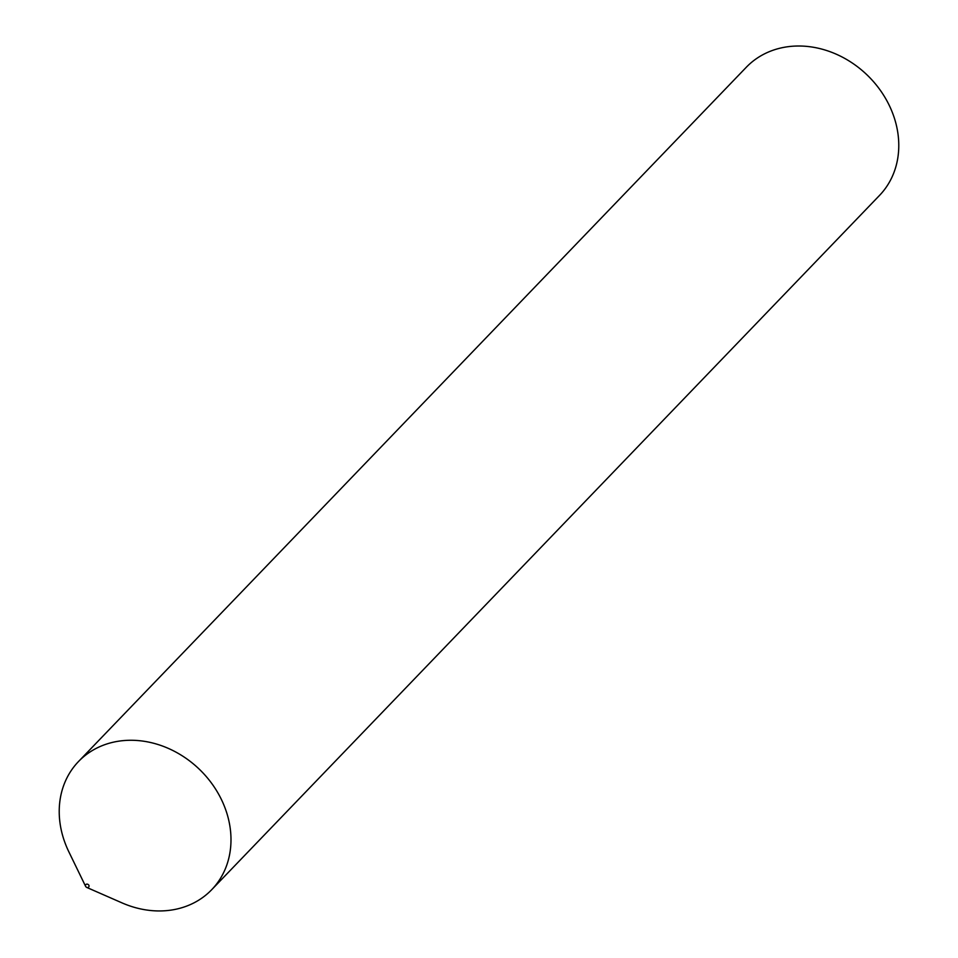 <?xml version="1.0" encoding="UTF-8"?>
<svg xmlns="http://www.w3.org/2000/svg" width="958" height="958" viewBox="0 0 958 958"><rect width="100%" height="100%" fill="white"/><g stroke="black" fill="none" stroke-linecap="round" stroke-linejoin="round"><path stroke-width="1.44" d="M88.902 885.336A1.976 1.665 -136.1 0 0 85.609 886.342A1.976 1.665 -136.1 0 0 88.902 885.336M86.735 887.431L122.001 902.879A92.423 78.209 -136.1 0 0 211.718 889.683A92.423 78.209 -136.1 0 0 223.717 804.624A92.423 78.209 -136.1 0 0 78.496 761.538A92.423 78.209 -136.1 0 0 66.497 846.609A92.423 78.209 -136.1 0 0 68.796 851.71L85.609 886.342M211.718 889.683L879.504 195.432A92.423 78.209 -136.1 0 0 891.503 110.362A92.423 78.209 -136.1 0 0 746.282 67.276L78.496 761.538"/></g></svg>
